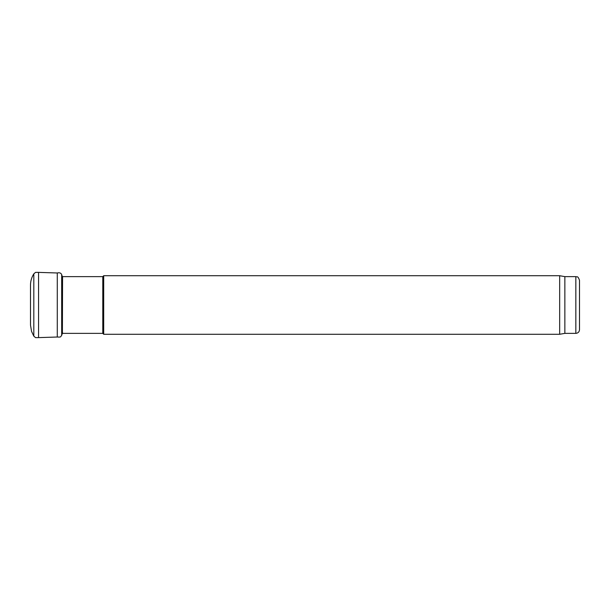 <?xml version="1.0" encoding="UTF-8"?>
<svg xmlns="http://www.w3.org/2000/svg" width="610" height="610" viewBox="0 0 610 610"><rect width="100%" height="100%" fill="white"/><g stroke="black" fill="none" stroke-linecap="round" stroke-linejoin="round"><path stroke-width="0.91" d="M62.395 333.365L62.563 276.635L102.785 276.635L103.7 275.72L103.7 334.28L102.785 333.365L62.563 333.365M102.785 333.365L102.785 276.635M579.5 329.705L579.5 280.295L579.5 329.705C579.286 331.931 578.067 333.151 575.84 333.365L564.86 333.365L559.667 334.28L103.7 334.28M559.667 334.28L559.667 275.72L103.7 275.72M564.86 333.365L564.86 276.635L559.667 275.72M33.809 273.86L35.548 272.373L38.567 272.38L38.567 337.62L35.548 337.627L33.809 336.14L33.809 273.86C31.674 277.245 30.569 280.92 30.5 284.893L30.5 325.107L31.545 331.36L33.809 336.14M38.567 272.38L57.279 272.983L57.279 337.017L38.567 337.62M575.84 333.365L575.84 276.635L564.86 276.635M57.279 272.983C59.521 272.426 60.985 272.975 61.679 274.63L61.679 335.37C60.474 336.209 62.014 337.399 57.279 337.017M575.84 276.635C576.953 277.42 577.624 275.133 579.5 280.295M61.679 274.63L62.563 277.26M62.563 332.74L61.679 335.37"/></g></svg>

